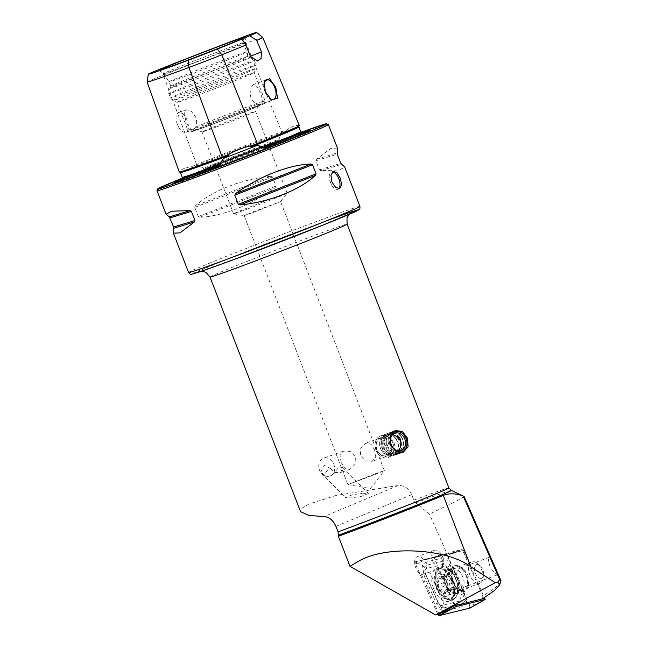 <?xml version="1.0" encoding="UTF-8"?>
<svg xmlns="http://www.w3.org/2000/svg" width="648" height="648" viewBox="0 0 648 648"><rect width="100%" height="100%" fill="white"/><g stroke="black" fill="none" stroke-linecap="round" stroke-linejoin="round"><path stroke-width="0.49" stroke-dasharray="3.24 2.43" d="M180.784 173.559L180.76 172.255C180.93 171.607 180.557 171.42 179.634 171.696C180.573 169.557 184.737 167.783 192.124 166.398C190.69 167.119 191.03 167.322 193.136 167.006L197.77 166.35L202.929 167.468L202.946 168.545L205.181 168.602L277.903 140.535A91.238 1.758 -21.1 0 0 205.254 168.569A64.695 1.247 158.9 0 1 271.731 142.827A64.695 1.247 158.9 0 1 277.903 140.535L279.588 138.972A90.323 1.742 -21.1 0 0 202.946 168.545M299.36 125.623A37.665 0.729 -21.1 0 0 298.906 125.68C296.792 124.716 292.54 126.19 286.149 130.118A37.665 0.729 -21.1 0 0 281.613 131.803A91.093 1.758 -21.1 0 0 196.628 164.592A0.915 0.462 68.3 0 1 197.381 165.305A0.915 0.462 68.3 0 1 197.389 165.321L197.77 166.35M286.149 130.118C287.696 129.689 287.574 130.07 285.809 131.244L281.945 133.869L278.883 138.162L279.588 138.972M299.287 127.842L298.436 126.854C297.886 126.482 298.04 126.085 298.906 125.68M321.1 471.72L322.056 469.298C322.558 467.127 323.457 465.855 324.745 465.491L330.229 468.318A9.639 2.819 135.5 0 1 325.701 472.003A9.639 2.819 135.5 0 1 321.311 473.137A9.639 2.819 135.5 0 1 321.1 471.72C323.571 475.089 326.098 476.742 328.682 476.693A9.639 7.711 -109.6 0 1 319.553 470.189A9.639 7.711 -109.6 0 1 323.465 458.225A9.639 7.711 -109.6 0 1 333.858 464.43A9.639 7.711 -109.6 0 1 332.003 475.17L328.682 476.693M362.613 493.217L368.388 493.493L361.463 496.303L351.167 497.899L345.4 497.624L352.318 494.821L362.613 493.217M330.229 468.318L334.749 472.473L340.718 472.546L342.808 467.492L338.037 468.237L332.003 475.17M375.986 450.117A11.478 9.177 -109.6 0 1 380.643 435.877A11.478 9.177 -109.6 0 1 393.012 443.264A11.478 9.177 -109.6 0 1 388.355 457.504A11.478 9.177 -109.6 0 1 375.986 450.117M376.723 449.793A9.639 7.711 -109.6 0 1 380.635 437.829A9.639 7.711 -109.6 0 1 391.028 444.034A9.639 7.711 -109.6 0 1 387.115 455.998A9.639 7.711 -109.6 0 1 376.723 449.793M374.641 449.882L370.931 444.172L365.691 443.167L360.782 448.052L360.337 455.641L365.496 460.833L372.171 461.327L375.735 456.929L374.641 449.882M341.132 462.486L340.046 455.431L343.602 451.04L350.293 451.543L355.436 456.727L354.991 464.341L350.082 469.209L344.833 468.188L341.132 462.486M432.824 561.403A9.639 5.403 -110.4 0 1 434.46 550.274A9.639 5.403 -110.4 0 1 442.803 557.223A9.639 5.403 -110.4 0 1 441.166 568.353A9.639 5.403 -110.4 0 1 432.824 561.403M454.556 605.726L438.25 568.944A9.639 5.403 69.6 0 0 439.952 568.806A9.639 5.403 69.6 0 0 441.588 557.677A9.639 5.403 69.6 0 0 440.178 554.842L431.69 557.993L423.565 559.718L447.08 553.927L429.413 514.067L415.684 502.88L413.813 500.143L411.691 494.643C408.985 488.422 404.482 485.376 398.188 485.498L336.029 495.469L308.715 504.16L301.936 508.275L300.551 511.669M439.036 614.118L421.524 574.622A9.639 5.403 -110.4 0 1 415.708 567.753A9.639 5.403 -110.4 0 1 417.344 556.624A9.639 5.403 -110.4 0 1 423.565 559.718M452.515 581.556A13.778 7.719 -110.4 0 1 452.288 567.923A13.778 7.719 -110.4 0 1 461.003 567.243A13.778 7.719 -110.4 0 1 466.763 575.594A13.778 7.719 -110.4 0 1 468.059 586.27A13.778 7.719 -110.4 0 1 461.214 591.511A13.778 7.719 -110.4 0 1 452.515 581.556M457.861 579.474A9.639 5.403 -110.4 0 1 459.489 568.345A9.639 5.403 -110.4 0 1 463.798 569.454A9.639 5.403 -110.4 0 1 467.832 575.294A9.639 5.403 -110.4 0 1 468.739 582.771A9.639 5.403 -110.4 0 1 466.204 586.424A9.639 5.403 -110.4 0 1 457.861 579.474M338.685 188.738A9.185 4.601 -110.5 0 1 337.835 189.281A9.185 4.601 -110.5 0 1 331.331 184.518A9.185 4.601 -110.5 0 1 330.391 182.477A9.185 4.601 -110.5 0 1 329.613 179.933A9.185 4.601 -110.5 0 1 331.42 172.068A9.185 4.601 -110.5 0 1 332.416 171.931M187.118 120.317A10.562 5.289 69.5 0 0 178.548 112.493A10.562 5.289 69.5 0 0 176.475 121.532A10.562 5.289 69.5 0 0 177.366 124.457A10.562 5.289 69.5 0 0 178.443 126.814A10.562 5.289 69.5 0 0 185.936 132.281A10.562 5.289 69.5 0 0 187.118 120.317M185.919 121.265L184.097 113.813L185.992 109.715L191.079 111.035L195.672 117.126C196.96 120.949 196.96 124.262 195.664 127.057L193.752 129.365L190.852 129.098C188.981 127.648 187.337 125.04 185.919 121.265M264.141 82.223A10.562 5.289 69.5 0 0 264.003 82.693A10.562 5.289 69.5 0 0 265.008 91.757A10.562 5.289 69.5 0 0 270.022 98.828A10.562 5.289 69.5 0 0 270.581 99.168M260.464 92.956L256.956 86.451L253.004 84.71L250.031 89.222L250.711 97.095C252.323 100.788 254.534 103.186 257.329 104.296L260.018 104.644L262.14 102.254C262.513 99.808 261.946 96.706 260.464 92.956M302.47 132.435A72.552 1.393 -21.1 0 0 275.692 142.147A72.552 1.393 -21.1 0 0 181.472 179.123M375.16 473.777L384.361 470.578L375.111 474.498L347.944 484.623L375.16 473.777M247.131 209.101A28.698 0.551 -21.1 0 0 287.145 193.169A28.698 0.551 -21.1 0 0 287.153 193.144A28.698 0.551 -21.1 0 0 273.626 197.859A28.698 0.551 -21.1 0 0 246.831 208.194A28.698 0.551 -21.1 0 0 233.604 213.808A28.698 0.551 -21.1 0 0 233.62 213.824A28.698 0.551 -21.1 0 0 247.131 209.101M253.352 212.455L280.568 201.601L253.157 211.831L244.158 215.654L253.352 212.455M215.565 127.3A28.698 0.551 -21.1 0 0 255.587 111.351A28.698 0.551 -21.1 0 0 255.587 111.343A28.698 0.551 -21.1 0 0 242.06 116.049A28.698 0.551 -21.1 0 0 215.266 126.384A28.698 0.551 -21.1 0 0 202.038 132.006A28.698 0.551 -21.1 0 0 202.046 132.014A28.698 0.551 -21.1 0 0 215.565 127.3M212.171 124.254A32.829 0.632 -21.1 0 0 257.953 106.013A32.829 0.632 -21.1 0 0 242.482 111.383A32.829 0.632 -21.1 0 0 211.58 123.306A32.829 0.632 -21.1 0 0 196.7 129.649A32.829 0.632 -21.1 0 0 212.171 124.254M196.555 95.621A41.326 0.794 -21.1 0 0 254.186 72.665A41.326 0.794 -21.1 0 0 254.186 72.649A41.326 0.794 -21.1 0 0 234.714 79.421A41.326 0.794 -21.1 0 0 196.133 94.308A41.326 0.794 -21.1 0 0 177.082 102.4A41.326 0.794 -21.1 0 0 177.09 102.408A41.326 0.794 -21.1 0 0 196.555 95.621M190.447 81.267A42.387 0.818 -21.1 0 0 230.21 65.926A42.387 0.818 -21.1 0 0 249.553 57.696A42.387 0.818 -21.1 0 0 249.407 57.688A42.387 0.818 -21.1 0 0 229.578 64.654A42.387 0.818 -21.1 0 0 170.578 88.104A42.387 0.818 -21.1 0 0 170.473 88.209A42.387 0.818 -21.1 0 0 190.447 81.267M190.277 79.348A41.326 0.794 -21.1 0 0 228.857 64.46A41.326 0.794 -21.1 0 0 247.909 56.368A41.326 0.794 -21.1 0 0 247.901 56.36A41.326 0.794 -21.1 0 0 228.428 63.148A41.326 0.794 -21.1 0 0 170.797 86.111A41.326 0.794 -21.1 0 0 170.797 86.127A41.326 0.794 -21.1 0 0 190.277 79.348M188.625 75.063A41.326 0.794 -21.1 0 0 246.256 52.091A41.326 0.794 -21.1 0 0 246.256 52.083A41.326 0.794 -21.1 0 0 226.776 58.863A41.326 0.794 -21.1 0 0 188.195 73.751A41.326 0.794 -21.1 0 0 169.144 81.842L169.144 81.842A41.326 0.794 -21.1 0 0 188.625 75.063M183.959 66.574A43.91 0.842 -21.1 0 0 245.195 42.169L245.195 42.169A43.91 0.842 -21.1 0 0 224.5 49.361A43.91 0.842 -21.1 0 0 183.416 65.213A43.91 0.842 -21.1 0 0 163.264 73.783A43.91 0.842 -21.1 0 0 163.272 73.783A43.91 0.842 -21.1 0 0 183.959 66.574M270.718 176.337C242.401 178.864 211.548 190.958 195.372 205.862L194.789 207.384L198.32 216.537L199.762 217.234C221.486 216.716 252.339 204.63 275.108 187.718L276.04 186.081L272.508 176.936L270.718 176.337L195.372 205.862M494.489 565.882L491.265 559.094L489.289 557.288L488.381 559.977L490.082 567.04L494.74 573.221L497.462 574.833L497.243 572.459L494.489 565.882M464.009 496.133L461.943 497.956L455.22 501.722L429.413 514.067M431.69 557.993L447.08 553.927M440.178 554.842L462.186 549.431L454.718 552.323M500.839 581.855L495.437 587.655L482.873 596.209L462.186 549.431M482.873 596.209L482.485 598.857M337.446 148.108L330.877 148.392L316.426 159.287L315.908 160.744L319.44 169.889L320.817 170.659L339.228 170.043L344.752 167.03M262.732 37.39A35.267 0.68 -21.1 0 0 246.127 43.181A88.695 1.709 -21.1 0 0 163.385 75.111L196.628 164.592A37.665 0.729 158.9 0 0 192.124 166.398M180.752 172.287A36.766 0.705 158.9 0 0 180.411 172.53L180.411 172.53A0.915 0.915 -16.9 0 0 179.237 171.971A37.665 0.729 158.9 0 1 179.634 171.696M147.104 82.021L147.104 82.021A35.267 0.68 158.9 0 1 163.385 75.111L162.778 68.032M250.379 56.295L248.743 57.073L250.484 56.538M446.618 610.116L429.762 572.095L438.25 568.944M421.524 574.622L429.762 572.095M465.742 574.825A12.628 7.071 -110.4 0 1 464.025 590.417A12.628 7.071 -110.4 0 1 453.527 582.325A12.628 7.071 -110.4 0 1 455.244 566.733A12.628 7.071 -110.4 0 1 465.742 574.825M451.105 579.685A17.447 9.777 -110.4 0 1 448.732 601.231A17.447 9.777 -110.4 0 1 434.225 590.053A17.447 9.777 -110.4 0 1 436.59 568.515A17.447 9.777 -110.4 0 1 451.105 579.685M441.887 605.451A4.593 2.576 -110.4 0 1 438.226 602.462L425.687 574.193A4.593 2.576 -110.4 0 1 426.473 568.474L443.443 564.295A4.593 2.576 -110.4 0 1 447.104 567.284L459.635 595.553A4.593 2.576 -110.4 0 1 458.857 601.271L441.887 605.451L444.155 607.784L441.353 607.54L438.226 602.462M437.813 614.417A1.839 1.029 -110.4 0 1 437.813 614.401L415.417 563.89A1.839 1.029 -110.4 0 1 415.733 561.605L446.051 554.145A1.839 1.029 -110.4 0 1 446.067 554.137A1.839 1.029 -110.4 0 1 447.517 555.336L469.905 605.848A1.839 1.029 -110.4 0 1 469.865 607.994M455.301 605.548L434.095 557.717L463.474 550.484L458.241 551.578L447.517 555.336M463.474 550.484L484.388 597.659M434.095 557.717L415.733 561.605M437.854 614.377L415.457 563.865A1.742 0.98 -110.4 0 1 415.757 561.695L446.075 554.234A1.742 0.98 -110.4 0 1 447.468 555.368L469.865 605.88A1.742 0.98 -110.4 0 1 469.565 608.051L439.247 615.511A1.742 0.98 -110.4 0 1 437.854 614.377L439.482 613.567L439.247 615.511M436.566 603.806L438.121 602.851L425.582 574.582L424.205 567.146L426.87 565.145L443.84 560.966L447.744 560.804L465.588 600.939L467.824 602.446L448.27 558.147L442.835 557.92L425.866 562.1L422.504 565.445L424.027 575.537L436.566 603.806L441.175 610.068L445.168 610.829L462.137 606.65L467.824 602.446L469.865 605.88M447.744 560.804L448.27 558.147L447.468 555.368M441.353 607.54L441.175 610.068L439.482 613.567M424.205 567.146L422.504 565.445L417.085 563.055L415.457 563.865M465.588 600.939L461.125 603.604L458.857 601.271M447.347 575.132A3.167 1.774 -110.4 0 1 446.48 576.509L446.48 576.509A3.167 1.774 -110.4 0 1 444.917 576.015A1.806 1.013 69.6 0 0 444.026 575.74A1.806 1.013 69.6 0 0 443.921 578.251A3.167 1.774 -110.4 0 1 444.091 582.447A1.806 1.013 69.6 0 0 443.969 584.366A1.806 1.013 69.6 0 0 445.306 585.751A3.167 1.774 -110.4 0 1 447.906 589.056A1.806 1.013 69.6 0 0 449.623 590.911A1.806 1.013 69.6 0 0 449.631 590.911A1.806 1.013 69.6 0 0 450.117 590.125A3.167 1.774 -110.4 0 1 450.984 588.749A3.167 1.774 -110.4 0 1 452.547 589.235A1.806 1.013 69.6 0 0 453.438 589.518A1.806 1.013 69.6 0 0 453.446 589.518A1.806 1.013 69.6 0 0 453.543 586.999A3.167 1.774 -110.4 0 1 453.373 582.811A1.806 1.013 69.6 0 0 453.503 580.892A1.806 1.013 69.6 0 0 452.158 579.506A3.167 1.774 -110.4 0 1 449.558 576.202A1.806 1.013 69.6 0 0 447.841 574.347A1.806 1.013 69.6 0 0 447.347 575.132L441.466 577.311L441.823 576.582L446.278 581.685L447.493 584.99L447.42 591.754L445.289 590.863L443.605 593.139L442.025 591.235C441.774 589.21 440.907 588.109 439.433 587.93C437.854 587.258 437.449 586.157 438.21 584.626C439.223 583.54 439.166 582.147 438.04 580.438L438.008 577.967L440.786 578.624L441.466 577.311M452.944 568.814A11.478 6.431 -110.4 0 1 462.964 577.352A11.478 6.431 -110.4 0 1 460.922 590.344A11.478 6.431 -110.4 0 1 460.906 590.352A11.478 6.431 -110.4 0 1 458.063 590.304A11.478 6.431 -110.4 0 1 450.895 581.815A11.478 6.431 -110.4 0 1 450.797 570.71A11.478 6.431 -110.4 0 1 452.936 568.814A11.478 6.431 -110.4 0 1 452.944 568.814L471.833 561.808A11.478 6.431 -110.4 0 1 471.849 561.8A11.478 6.431 -110.4 0 1 476.96 563.128A11.478 6.431 -110.4 0 1 482.849 578.98A11.478 6.431 -110.4 0 1 479.82 583.33A11.478 6.431 -110.4 0 1 469.792 574.792A11.478 6.431 -110.4 0 1 471.833 561.808M481.585 578.267A7.347 4.115 -110.4 0 1 475.17 572.792A7.347 4.115 -110.4 0 1 476.491 564.489A7.347 4.115 -110.4 0 1 479.763 565.34A7.347 4.115 -110.4 0 1 483.53 575.481A7.347 4.115 -110.4 0 1 481.585 578.267M446.853 596.217A12.093 6.78 -110.4 0 1 436.298 587.201A12.093 6.78 -110.4 0 1 438.469 573.529A12.093 6.78 -110.4 0 1 449.024 582.544A12.093 6.78 -110.4 0 1 446.853 596.217M450.02 599.287A16.07 9.007 -110.4 0 1 435.999 587.323A16.07 9.007 -110.4 0 1 438.858 569.147A16.07 9.007 -110.4 0 1 438.874 569.138A16.07 9.007 -110.4 0 1 452.895 581.094A16.07 9.007 -110.4 0 1 450.036 599.279A16.07 9.007 -110.4 0 1 450.02 599.287L450.749 599.011A16.07 9.007 -110.4 0 1 450.733 599.019A16.07 9.007 -110.4 0 1 436.712 587.064A16.07 9.007 -110.4 0 1 439.571 568.879A16.07 9.007 -110.4 0 1 439.587 568.871A16.07 9.007 -110.4 0 1 443.313 568.855A16.07 9.007 -110.4 0 1 453.6 580.811A16.07 9.007 -110.4 0 1 453.6 596.597A16.07 9.007 -110.4 0 1 450.749 599.011M439.482 576.258A9.185 5.144 -110.4 0 1 447.493 583.103A9.185 5.144 -110.4 0 1 445.848 593.487A9.185 5.144 -110.4 0 1 437.829 586.643A9.185 5.144 -110.4 0 1 439.482 576.258M443.613 593.139L449.631 590.911M479.82 583.33A11.478 6.431 -110.4 0 1 479.804 583.338L460.922 590.344M399.16 452.482A10.838 8.659 -109.6 0 1 391.578 448.076A10.838 8.659 -109.6 0 1 392.251 432.872M402.392 452.434A11.478 9.177 -109.6 0 1 401.509 452.814A11.478 9.177 -109.6 0 1 390.825 448.57A11.478 9.177 -109.6 0 1 393.79 431.187A11.478 9.177 -109.6 0 1 394.721 430.928M403.04 435.942A11.478 9.177 -109.6 0 1 400.075 453.325A11.478 9.177 -109.6 0 1 395.005 453.341A11.478 9.177 -109.6 0 1 389.399 449.08A11.478 9.177 -109.6 0 1 388.419 434.889A11.478 9.177 -109.6 0 1 392.364 431.698A11.478 9.177 -109.6 0 1 403.04 435.942M401.169 436.938A10.562 8.44 -109.6 0 1 402.667 448.902A10.562 8.44 -109.6 0 1 393.773 452.952A10.562 8.44 -109.6 0 1 388.622 449.032A10.562 8.44 -109.6 0 1 387.723 435.974A10.562 8.44 -109.6 0 1 401.169 436.938M401.25 436.582A11.478 9.177 -109.6 0 1 402.878 449.582A11.478 9.177 -109.6 0 1 393.215 453.981A11.478 9.177 -109.6 0 1 387.609 449.72A11.478 9.177 -109.6 0 1 386.629 435.529A11.478 9.177 -109.6 0 1 401.25 436.582M399.379 437.578A10.562 8.44 -109.6 0 1 400.877 449.542A10.562 8.44 -109.6 0 1 391.983 453.592A10.562 8.44 -109.6 0 1 386.824 449.663A10.562 8.44 -109.6 0 1 385.925 436.614A10.562 8.44 -109.6 0 1 399.379 437.578M399.452 437.222A11.478 9.177 -109.6 0 1 401.088 450.222A11.478 9.177 -109.6 0 1 391.416 454.621A11.478 9.177 -109.6 0 1 385.811 450.36A11.478 9.177 -109.6 0 1 384.839 436.169A11.478 9.177 -109.6 0 1 399.452 437.222M397.58 438.218A10.562 8.44 -109.6 0 1 399.087 450.182A10.562 8.44 -109.6 0 1 390.193 454.232A10.562 8.44 -109.6 0 1 385.034 450.303A10.562 8.44 -109.6 0 1 384.134 437.254A10.562 8.44 -109.6 0 1 397.58 438.218M397.661 437.862A11.478 9.177 -109.6 0 1 399.29 450.862A11.478 9.177 -109.6 0 1 389.626 455.26A11.478 9.177 -109.6 0 1 384.021 451A11.478 9.177 -109.6 0 1 383.041 436.809A11.478 9.177 -109.6 0 1 397.661 437.862M395.79 438.858A10.562 8.44 -109.6 0 1 397.289 450.822A10.562 8.44 -109.6 0 1 388.395 454.872A10.562 8.44 -109.6 0 1 383.243 450.943A10.562 8.44 -109.6 0 1 382.344 437.894A10.562 8.44 -109.6 0 1 395.79 438.858M395.871 438.502A11.478 9.177 -109.6 0 1 392.907 455.884A11.478 9.177 -109.6 0 1 382.231 451.64A11.478 9.177 -109.6 0 1 385.187 434.257A11.478 9.177 -109.6 0 1 395.871 438.502M391.319 440.122A11.478 9.177 -109.6 0 1 388.355 457.504A11.478 9.177 -109.6 0 1 377.679 453.26A11.478 9.177 -109.6 0 1 380.643 435.877A11.478 9.177 -109.6 0 1 391.319 440.122M389.124 441.766A9.096 7.266 -109.6 0 1 388.921 454.199A9.096 7.266 -109.6 0 1 378.319 452.174A9.096 7.266 -109.6 0 1 378.521 439.741A9.096 7.266 -109.6 0 1 389.124 441.766M381.785 450.968A9.185 7.339 -109.6 0 1 384.159 437.068A9.185 7.339 -109.6 0 1 392.696 440.462A9.185 7.339 -109.6 0 1 390.323 454.361A9.185 7.339 -109.6 0 1 381.785 450.968M196.684 166.463A65.626 1.264 -21.1 0 0 180.695 173.251M298.955 125.963A0.915 0.915 163.1 0 0 298.833 126.741L299.028 125.915L269.447 138.607M241.809 37.535L246.127 43.181L281.613 131.803A0.915 0.462 69.5 0 0 281.532 132.832A0.915 0.462 69.5 0 0 281.54 132.856A90.194 1.733 -21.1 0 0 197.389 165.321A36.766 0.705 158.9 0 0 193.242 166.982M299.149 127.543A65.626 1.264 -21.1 0 0 282.82 133.229M234.131 259.484A89.084 1.717 158.9 0 1 203.027 268.977A89.084 1.717 158.9 0 1 316.378 224.573A89.084 1.717 158.9 0 1 326.406 220.846M359.94 206.396A91.838 1.766 -21.1 0 0 316.653 221.462A91.838 1.766 -21.1 0 0 230.923 254.543A91.838 1.766 -21.1 0 0 188.584 272.516M210.017 277.044A73.467 1.417 158.9 0 1 243.891 262.659A73.467 1.417 158.9 0 1 312.474 236.196A73.467 1.417 158.9 0 1 347.101 224.143M237.095 258.228A82.652 1.588 -21.1 0 0 342.266 217.023A82.652 1.588 -21.1 0 0 313.405 225.828A82.652 1.588 -21.1 0 0 208.243 267.033A82.652 1.588 -21.1 0 0 237.095 258.228M175.608 182.315A72.122 1.385 -21.1 0 0 175.09 182.744A72.122 1.385 -21.1 0 0 209.061 170.902A72.122 1.385 -21.1 0 0 309.639 130.831A72.122 1.385 -21.1 0 0 308.966 130.864M302.899 132.759A72.122 1.385 -21.1 0 0 275.643 142.625A72.122 1.385 -21.1 0 0 181.367 179.658M328.374 124.586A91.838 1.766 -21.1 0 0 285.088 139.652A91.838 1.766 -21.1 0 0 199.357 172.733A91.838 1.766 -21.1 0 0 157.019 190.715M283.954 138.64A90.461 1.742 -21.1 0 0 182.161 178.208L301.369 132.208A90.461 1.742 -21.1 0 0 283.954 138.64M262.14 102.254A41.326 0.794 -21.1 0 0 265.056 100.796A41.326 0.794 -21.1 0 0 245.576 107.576A41.326 0.794 -21.1 0 0 195.664 127.057M190.852 129.098A41.326 0.794 -21.1 0 0 187.944 130.556A41.326 0.794 -21.1 0 0 207.417 123.776A41.326 0.794 -21.1 0 0 257.329 104.296M209.304 125.469A39.034 0.753 -21.1 0 0 258.965 106.013A39.034 0.753 -21.1 0 0 245.341 110.168A39.034 0.753 -21.1 0 0 195.68 129.624A39.034 0.753 -21.1 0 0 209.304 125.469M193.89 93.231A44.574 0.859 -21.1 0 0 256.049 68.469A44.574 0.859 -21.1 0 0 235.038 75.759A44.574 0.859 -21.1 0 0 193.088 91.951A44.574 0.859 -21.1 0 0 172.894 100.553A44.574 0.859 -21.1 0 0 193.89 93.231M192.1 90.461A45.919 0.883 -21.1 0 0 234.965 73.929A45.919 0.883 -21.1 0 0 256.138 64.938A45.919 0.883 -21.1 0 0 234.495 72.463A45.919 0.883 -21.1 0 0 191.63 89.003A45.919 0.883 -21.1 0 0 170.456 97.994A45.919 0.883 -21.1 0 0 192.1 90.461M190.423 86.127A45.919 0.883 -21.1 0 0 233.288 69.587A45.919 0.883 -21.1 0 0 254.462 60.596A45.919 0.883 -21.1 0 0 232.818 68.129A45.919 0.883 -21.1 0 0 189.953 84.669A45.919 0.883 -21.1 0 0 168.78 93.66A45.919 0.883 -21.1 0 0 190.423 86.127M413.813 500.143A73.467 1.417 158.9 0 1 414.258 499.973A73.467 1.417 158.9 0 1 448.886 487.928M415.684 502.88A74.812 1.442 158.9 0 1 416.048 502.743A74.812 1.442 158.9 0 1 451.283 490.447M411.691 494.643L335.939 526.379M285.711 131.309A36.766 0.705 -21.1 0 0 281.54 132.856L281.945 133.869M199.762 217.234L275.108 187.718M198.32 216.537L276.04 186.081M194.789 207.384L272.508 176.936M320.817 170.659L341.488 164.357M319.44 169.889L340.767 163.385M315.908 160.744L337.235 154.232M316.426 159.287L337.098 152.977M398.188 485.498L324.008 516.577M458.233 577.611A12.628 7.071 -110.4 0 1 456.516 593.204A12.628 7.071 -110.4 0 1 446.01 585.112A12.628 7.071 -110.4 0 1 447.728 569.527A12.628 7.071 -110.4 0 1 458.233 577.611M439.287 588.109A16.848 9.437 -110.4 0 1 440.632 567.77A16.848 9.437 -110.4 0 1 455.585 578.097A16.848 9.437 -110.4 0 1 454.232 598.436A16.848 9.437 -110.4 0 1 439.287 588.109M455.204 578.17A17.447 9.777 -110.4 0 1 452.83 599.708A17.447 9.777 -110.4 0 1 438.323 588.538A17.447 9.777 -110.4 0 1 440.697 566.992A17.447 9.777 -110.4 0 1 455.204 578.17M440.356 613.413L437.813 614.401M480.638 602.089L469.905 605.848M446.067 554.137L458.241 551.578L446.051 554.145M427.923 559.038L415.417 563.89M469.8 606.107L469.565 608.051M417.085 563.055L415.757 561.695M447.412 555.595L446.075 554.234M462.137 606.65L461.125 603.604L444.155 607.784A3.216 2.657 -103.8 0 1 445.168 610.829M463.976 593.22L459.635 595.553M451.437 564.951L447.104 567.284M442.835 557.92L443.84 560.966L443.443 564.295M425.866 562.1A3.216 2.657 -103.8 0 1 426.87 565.145L426.473 568.474M424.027 575.537L425.687 574.193M455.406 592.288A11.389 6.383 -110.4 0 1 445.468 583.808A11.389 6.383 -110.4 0 1 447.509 570.929A11.389 6.383 -110.4 0 1 450.149 570.912A11.389 6.383 -110.4 0 1 457.439 579.393A11.389 6.383 -110.4 0 1 457.439 590.571A11.389 6.383 -110.4 0 1 455.406 592.288M452.547 589.235L446.666 591.422M447.906 589.056L442.025 591.235M445.306 585.751L439.433 587.93M450.117 590.125L444.236 592.304M453.543 586.999L447.663 589.186M453.373 582.811L447.493 584.99M452.158 579.506L446.278 581.685M449.558 576.202L443.678 578.38M444.917 576.015L439.036 578.202M443.921 578.251L438.04 580.438M444.091 582.447L438.21 584.626M179.763 171.971L210.122 161.498M349.231 214.334L350.576 213.289C351.856 213.597 282.99 241.267 237.192 258.188L200.151 271.334L201.844 271.204M342.808 467.492L368.388 493.493M395.612 430.539L385.187 434.257M380.635 437.829L365.691 443.167M343.602 451.04L323.465 458.225M350.082 469.209L340.718 472.546M434.46 550.274L417.344 556.624M463.798 569.454L461.003 567.243M331.331 184.518L329.613 179.933M333.274 171.38L331.42 172.068M178.443 126.814L176.475 121.532M178.548 112.493L185.992 109.715M264.003 82.693L264.271 81.68M253.004 84.71L266.19 79.793M303.815 133.221L305.897 133.456L274.582 144.536C236.091 158.776 178.791 181.772 179.626 182.185L181.011 180.606M309.882 130.28L308.821 132.087C307.217 133.553 308.051 133.051 298.242 137.368C281.556 144.464 240.116 160.688 210.989 171.534L178.135 183.044L174.531 182.501M347.96 484.631L370.373 488.535L384.353 470.594M384.361 470.578L280.568 201.601L287.145 193.169M287.153 193.144L255.587 111.343L257.953 106.013M249.407 57.688L250.97 57.713C251.311 58.215 251.497 56.57 254.462 60.596L256.138 64.938L256.049 68.469L254.186 72.665L265.056 100.796C263.355 105.527 268.377 101.282 256.082 107.22L209.28 125.477L190.083 132.038C189.856 132.378 189.143 131.884 187.944 130.556L177.082 102.4M246.038 36.79L245.195 42.169L246.256 52.091L247.909 56.368L249.553 57.696M489.289 557.288L459.489 568.345M497.462 574.825L466.204 586.424M233.62 213.824L244.174 215.663L347.944 484.623M170.797 86.127L169.144 81.842L163.264 73.783L159.035 70.365M170.797 86.111L170.473 88.209M170.578 88.104L169.436 89.173C169.517 89.78 168.269 88.679 168.78 93.66L170.456 97.994L172.894 100.553L177.09 102.408M202.046 132.014L196.7 129.649M233.604 213.808L202.038 132.006M257.434 60.92L248.751 57.073L241.801 39.083M260.018 104.644L273.578 99.581M270.022 98.828L271.245 99.662M185.936 132.281L193.752 129.365M339.698 188.584L337.835 189.281M468.739 582.771L468.059 586.27M441.166 568.353L439.952 568.806M387.115 455.998L372.171 461.327M403.323 452.166L392.907 455.884M321.311 473.137L345.4 497.624M464.025 590.417L456.443 593.236C455.99 595.358 459.926 587.89 455.463 578.308C449.639 567.672 447.582 570.062 447.655 569.543L455.244 566.733M448.732 601.231L452.83 599.708C458.687 596.176 459.61 588.959 455.601 578.065C451.275 569.406 446.302 565.712 440.697 566.992L436.59 568.515M450.797 570.71L443.313 568.855M453.6 596.597L458.063 590.304M446.48 576.509L440.786 578.624M439.571 568.879L438.858 569.147M479.763 565.34L476.96 563.128M483.53 575.481L482.849 578.98M450.984 588.749L445.289 590.863M453.446 589.518L447.42 591.754M447.841 574.347L441.823 576.582M444.026 575.74L438.008 577.967M401.509 452.814L400.075 453.325M393.773 452.952L395.005 453.341M391.983 453.592L393.215 453.981M390.193 454.232L391.416 454.621M388.395 454.872L389.626 455.26M394.932 433.22L384.159 437.068M401.096 450.522L390.323 454.361M382.344 437.894L383.041 436.809M384.134 437.254L384.839 436.169M385.925 436.614L386.629 435.529M387.723 435.974L388.419 434.889M393.79 431.187L392.364 431.698M392.413 434.938A9.185 9.185 0 0 0 384.321 449.461A9.185 9.185 0 0 0 398.066 450.781"/><path stroke-width="0.97" d="M179.682 171.963L180.792 173.583L180.411 172.53A0.915 0.915 -16.9 0 1 180.411 172.53L180.411 172.53A90.194 1.733 -21.1 0 0 222.928 157.739L223.309 158.768L227.578 155.966C229.708 154.629 229.562 154.37 227.14 155.172C235.013 150.611 243.421 147.371 252.38 145.436A37.665 0.729 -21.1 0 0 257.313 143.475A91.093 1.758 -21.1 0 0 269.447 138.607A91.093 1.758 -21.1 0 0 299.36 125.623L299.36 125.623A0.915 0.915 163.1 0 0 298.955 125.963M180.784 173.559L182.25 177.325L181.91 178.475A91.238 1.758 -21.1 0 0 218.619 165.71A64.695 1.247 158.9 0 1 212.001 168.188A64.695 1.247 158.9 0 1 181.505 178.791A64.695 1.247 158.9 0 1 181.91 178.475M188.26 60.272L188.908 67.473A88.695 1.709 -21.1 0 1 147.104 82.021L148.335 74.156A84.718 1.628 -21.1 0 0 188.26 60.272A31.29 0.599 -21.1 0 0 217.453 49.013A84.718 1.628 -21.1 0 0 241.939 39.066L249.78 35.737A84.718 1.628 -21.1 0 0 256.559 32.408A31.29 0.599 -21.1 0 0 241.809 37.535A84.718 1.628 -21.1 0 0 162.778 68.032A31.29 0.599 158.9 0 0 148.335 74.156A31.29 0.599 158.9 0 1 148.335 74.156L147.104 82.021A35.267 0.68 158.9 0 1 147.104 82.004A35.267 0.68 158.9 0 1 147.104 82.013L179.237 171.971A91.093 1.758 -21.1 0 0 179.245 171.971A91.093 1.758 -21.1 0 0 210.122 161.498A91.093 1.758 -21.1 0 0 222.175 157.035A37.665 0.729 -21.1 0 0 227.14 155.172M252.38 145.436C250.039 146.472 250.112 146.764 252.59 146.318L257.637 145.525L262.732 146.659L262.796 147.72L265.785 147.509A91.238 1.758 -21.1 0 0 301.733 132.249A64.695 1.247 158.9 0 1 302.219 132.208A64.695 1.247 158.9 0 1 265.785 147.509M218.619 165.71L220.968 163.855L220.304 163.029L223.309 158.768M252.712 146.294A36.766 0.705 -21.1 0 0 257.232 144.504A90.194 1.733 -21.1 0 0 298.866 126.822L298.833 126.741A0.915 0.915 163.1 0 0 298.858 126.806L300.721 131.617L301.733 132.249M448.886 487.928A73.467 1.417 158.9 0 1 415.012 502.313A73.467 1.417 158.9 0 1 346.429 528.776A73.467 1.417 158.9 0 1 338.062 531.87L335.939 526.379C333.088 520.206 329.103 516.942 324.008 516.577L308.78 515.419L300.551 511.669L210.017 277.044A73.467 1.417 158.9 0 0 244.644 264.991A73.467 1.417 158.9 0 0 313.227 238.529A73.467 1.417 158.9 0 0 347.101 224.143L448.886 487.928L451.283 490.447L463.182 496.004C455.892 493.322 449.267 493.112 443.281 495.372A75.767 1.458 158.9 0 1 346.874 533.142A75.767 1.458 158.9 0 1 338.386 536.285L349.977 566.336L435.634 614.952L439.036 614.118L454.556 605.726L482.485 598.857L494.497 590.522L499.73 584.78L497.705 582.171L495.266 582.698L435.634 614.952M495.266 582.698L470.861 566.854C446.618 548.07 384.475 545.195 357.874 561.63L349.977 566.336M390.444 444.965L390.331 436.136L395.612 430.539L402.44 431.536L407.471 438.105L408.11 446.747L403.323 452.166L395.96 451.356L390.444 444.965M332.416 171.931A9.185 4.601 -110.5 0 1 338.864 178.88A9.185 4.601 -110.5 0 1 338.685 188.738M340.354 178.322L337.017 172.781L333.274 171.38L330.982 175.187L331.873 181.918L335.575 187.329L339.698 188.584L341.634 184.915L340.354 178.322M275.781 87.221L269.511 78.635L264.271 81.68L265.291 91.676L271.245 99.662L277.603 98.472L275.781 87.221M270.581 99.168A10.562 5.289 69.5 0 0 273.578 99.581A10.562 5.289 69.5 0 0 274.76 87.618A10.562 5.289 69.5 0 0 266.19 79.793A10.562 5.289 69.5 0 0 264.141 82.223M181.472 179.123A72.552 1.393 -21.1 0 0 174.531 182.501A72.552 1.393 -21.1 0 0 208.705 170.586A72.552 1.393 -21.1 0 0 309.882 130.28A72.552 1.393 -21.1 0 0 302.47 132.435M181.003 62.71A46.632 0.899 -21.1 0 0 246.038 36.79A46.632 0.899 -21.1 0 0 224.062 44.429A46.632 0.899 -21.1 0 0 180.322 61.309A46.632 0.899 -21.1 0 0 159.035 70.365A46.632 0.899 -21.1 0 0 181.003 62.71M169.347 216.91L166.091 214.229L171.607 211.216L190.026 210.6L191.403 211.37L194.927 220.523L194.416 221.972L179.966 232.875L173.389 233.15L173.607 227.027L169.347 216.91L190.026 210.6M338.062 531.87L338.386 536.285M463.903 496.036L500.896 580.511L499.73 584.78M497.705 582.171L499.73 579.604L500.896 580.511M463.182 496.004L499.73 579.604M235.726 193.549C258.495 176.629 289.348 164.543 311.081 164.025L312.522 164.73L316.054 173.875L315.471 175.406C299.295 190.31 268.442 202.395 240.116 204.922L238.334 204.323L234.803 195.178L235.726 193.549L311.081 164.025M359.94 206.396C360.005 210.211 359.705 208.769 357.688 210.495L323.773 224.807L234.098 259.5L202.362 271.026L191.435 274.323C191.014 274.833 190.058 274.234 188.584 272.516A91.838 1.766 -21.1 0 0 231.871 257.459A91.838 1.766 -21.1 0 0 317.601 224.378A91.838 1.766 -21.1 0 0 359.94 206.396L344.752 167.03L340.767 163.385L337.235 154.232L337.446 148.108L328.374 124.586L326.551 123.703L301.369 132.208A90.461 1.742 -21.1 0 1 309.525 131.528A90.461 1.742 -21.1 0 1 200.443 174.093A90.461 1.742 -21.1 0 1 182.161 178.208L157.764 188.827L157.019 190.715A91.838 1.766 -21.1 0 0 200.297 175.649A91.838 1.766 -21.1 0 0 286.035 142.568A91.838 1.766 -21.1 0 0 328.374 124.586M256.559 32.408A31.29 0.599 -21.1 0 0 256.551 32.4L262.748 37.398A35.267 0.68 -21.1 0 0 262.74 37.39A35.267 0.68 -21.1 0 0 262.732 37.39L256.551 32.4M249.78 35.737L256.697 40.435L261.476 51.872L261.039 58.539L257.434 60.92L250.484 56.538L245.859 45.028L241.939 39.066M227.472 156.03A36.766 0.705 -21.1 0 1 222.928 157.739A0.915 0.462 -110.5 0 0 222.92 157.715A0.915 0.462 -110.5 0 0 222.175 157.035L188.908 67.473A35.267 0.68 -21.1 0 0 221.802 54.78A88.695 1.709 -21.1 0 0 245.859 45.028M256.697 40.435A88.695 1.709 -21.1 0 0 262.748 37.398L299.36 125.623L262.748 37.398M261.476 51.872L250.379 56.295M469.865 607.994A1.839 1.029 -110.4 0 1 469.735 608.083A1.839 1.029 -110.4 0 1 469.598 608.14L439.279 615.6A1.839 1.029 -110.4 0 1 437.813 614.417M484.388 597.659L485.174 599.432L469.598 608.14M485.174 599.432L455.795 606.666L439.279 615.6M455.795 606.666L455.301 605.548M392.251 432.872A10.838 8.659 -109.6 0 1 404.449 435.667A10.838 8.659 -109.6 0 1 406.442 446.772A10.838 8.659 -109.6 0 1 399.16 452.482M394.721 430.928A11.478 9.177 -109.6 0 1 404.474 435.432A11.478 9.177 -109.6 0 1 402.392 452.434M392.558 447.128A9.185 7.339 -109.6 0 1 394.932 433.22A9.185 7.339 -109.6 0 1 403.469 436.614A9.185 7.339 -109.6 0 1 401.096 450.522A9.185 7.339 -109.6 0 1 392.558 447.128M217.453 49.013L221.802 54.78L257.313 143.475A0.915 0.462 -111.7 0 0 257.224 144.48A0.915 0.462 -111.7 0 0 257.232 144.504L257.637 145.525M224.208 158.112A65.626 1.264 -21.1 0 0 256.527 145.638M443.281 495.372L470.861 566.854M308.966 130.864A72.122 1.385 -21.1 0 0 302.899 132.759M451.283 490.447A74.812 1.442 158.9 0 1 417.393 504.889A74.812 1.442 158.9 0 1 346.972 532.065A74.812 1.442 158.9 0 1 338.54 535.191M262.796 147.72A90.323 1.742 -21.1 0 0 300.721 131.617M182.25 177.325A90.323 1.742 -21.1 0 0 220.968 163.855M298.866 126.822L298.866 126.822A0.915 0.915 163.1 0 0 298.866 126.822L299.279 127.818M326.406 220.846A89.084 1.717 158.9 0 1 344.299 216.424A89.084 1.717 158.9 0 1 234.131 259.484M181.367 179.658A72.122 1.385 -21.1 0 0 175.608 182.315M191.403 211.37L170.076 217.874M194.927 220.523L173.607 227.027M194.416 221.972L173.737 228.282M312.522 164.73L234.803 195.178M316.054 173.875L238.334 204.323M315.471 175.406L240.116 204.922M450.32 609.549L440.356 613.413M298.833 126.741L299.028 125.915M347.101 224.143L346.98 217.882L349.231 214.334M302.219 132.208L303.815 133.221M188.584 272.516L173.389 233.15M166.091 214.229L157.019 190.715M147.104 82.021L179.245 171.971M181.505 178.791L181.011 180.606M210.017 277.044L205.894 272.322L201.844 271.204M480.638 602.089L469.735 608.083M398.066 450.781A9.185 9.185 0 0 0 392.413 434.938"/></g></svg>
